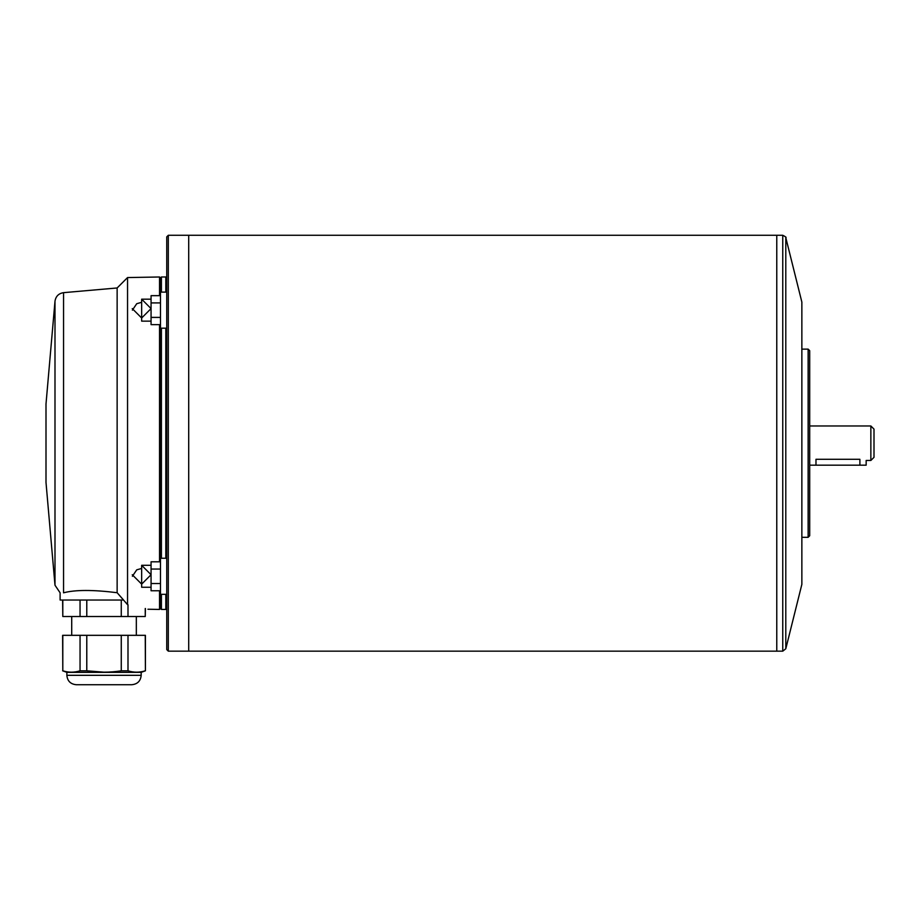 <?xml version="1.0" encoding="UTF-8"?>
<svg xmlns="http://www.w3.org/2000/svg" width="920" height="920" viewBox="0 0 920 920"><rect width="100%" height="100%" fill="white"/><g stroke="black" fill="none" stroke-linecap="round" stroke-linejoin="round"><path stroke-width="1.38" d="M127.546 277.564L127.546 604.67C154.341 610.431 154.341 610.431 127.546 604.67L117.139 592.71L123.567 600.035L60.111 600.035L60.111 592.802L54.993 585.223L46 482.425L46 404.018L54.993 301.208C55.786 296.297 58.639 293.445 63.549 292.663L117.139 287.971L127.546 277.564L159.539 276.989L159.539 295.665M117.139 287.971L117.139 592.71C92.977 589.697 75.118 589.731 63.549 592.813C58.972 592.928 58.972 592.928 63.549 592.813C58.972 592.928 58.972 592.928 63.549 592.813L63.549 292.663M159.539 276.989L160.482 277.932L160.482 608.511L159.539 609.442L159.539 590.766M159.539 561.798L159.539 324.645M160.482 608.511L161.414 609.442L161.414 594.32M161.414 558.256L161.414 328.187M161.414 292.123L161.414 276.989L160.482 277.932M166.75 608.511L165.807 609.442L165.807 594.32M165.807 558.256L165.807 328.187M165.807 292.123L165.807 276.989L161.414 276.989M165.807 609.442L161.414 609.442M166.75 649.589L166.75 236.854L168.314 235.278L168.314 651.164L166.75 649.589M160.482 302.91L151.064 302.91L151.064 295.665L160.482 295.665M151.064 302.91L151.064 317.4L160.482 317.4M151.064 317.4L151.064 324.645L160.482 324.645M160.482 569.043L151.064 569.043L151.064 561.798L160.482 561.798M151.064 569.043L151.064 583.533L160.482 583.533M151.064 583.533L151.064 590.766L160.482 590.766M151.064 565.305L141.657 565.305L141.657 587.259L151.064 587.259M151.064 299.184L141.657 299.184L141.657 321.137L151.064 321.137M132.25 574.712C132.25 578.116 132.25 578.116 132.25 574.712L141.657 584.131L151.064 574.724L141.657 565.305M132.25 308.591C132.25 311.983 132.25 311.983 132.25 308.591L141.657 317.998L151.064 308.591L141.657 299.184M188.703 651.164L188.703 235.278L776.768 235.278L776.768 651.164L168.314 651.164M776.768 651.13L776.768 235.313M785.795 648.784L785.795 237.659L801.86 302.082L801.86 584.361L785.795 648.784L782.759 651.164L776.802 651.164M808.139 537.314L809.703 535.739L809.703 350.692L808.139 349.128L808.139 537.314L801.86 537.314M870.86 425.971L874 429.111L874 457.332L870.86 460.471L870.86 425.971L809.703 425.971M870.86 460.471L866.157 460.471L866.157 465.175L809.703 465.175M859.889 465.175L859.889 459.287C867.974 460.575 867.974 460.575 859.889 459.287L815.982 459.287C807.886 460.575 807.886 460.575 815.982 459.287L815.982 465.175M145.245 608.499L145.245 616.515L145.417 608.545M62.801 600.035L62.801 616.515L62.617 600.035M80.051 600.035L80.051 616.515L121.267 616.515L121.267 600.035M86.779 600.035L86.779 616.515M127.995 604.75L127.995 616.515L121.267 616.515M127.995 616.515L145.245 616.515M62.801 616.515L80.051 616.515M136.332 616.515L136.332 635.329M62.617 670.806L66.861 672.347L141.185 672.347L145.417 670.806L145.417 635.329L62.617 635.329L62.801 670.806C68.551 672.623 74.301 672.623 80.051 670.806L80.051 635.329M145.245 635.329L145.417 670.806M62.801 635.329L62.801 670.806M86.779 635.329L86.779 670.806L80.051 670.806M127.995 635.329L127.995 670.806C133.745 672.623 139.495 672.623 145.245 670.806M127.995 670.806L121.267 670.806C109.894 672.612 98.394 672.612 86.779 670.806L104.017 672.175M141.185 672.347L141.185 675.314C140.633 681.019 137.494 684.158 131.778 684.721L76.268 684.721C70.552 684.158 67.413 681.019 66.861 675.314L141.185 675.314M122.843 684.721L85.203 684.721M121.267 635.329L121.267 670.806M54.993 585.223L54.993 301.208M782.759 651.164L782.759 235.278L776.802 235.278M147.936 609.235L159.539 609.442M166.75 277.932L165.807 276.989M160.482 594.32L166.75 594.32M160.482 558.256L166.75 558.256M160.482 328.187L166.75 328.187M160.482 292.123L166.75 292.123M141.657 568.445L136.735 569.837L132.376 576.288M141.657 302.312L136.735 303.703L132.376 310.155M188.703 235.278L168.314 235.278M785.795 237.659C786.703 237.544 785.68 236.75 782.759 235.278M808.139 349.128L801.86 349.128M71.714 616.515L71.714 635.329M66.861 672.347L66.861 675.314"/></g></svg>
